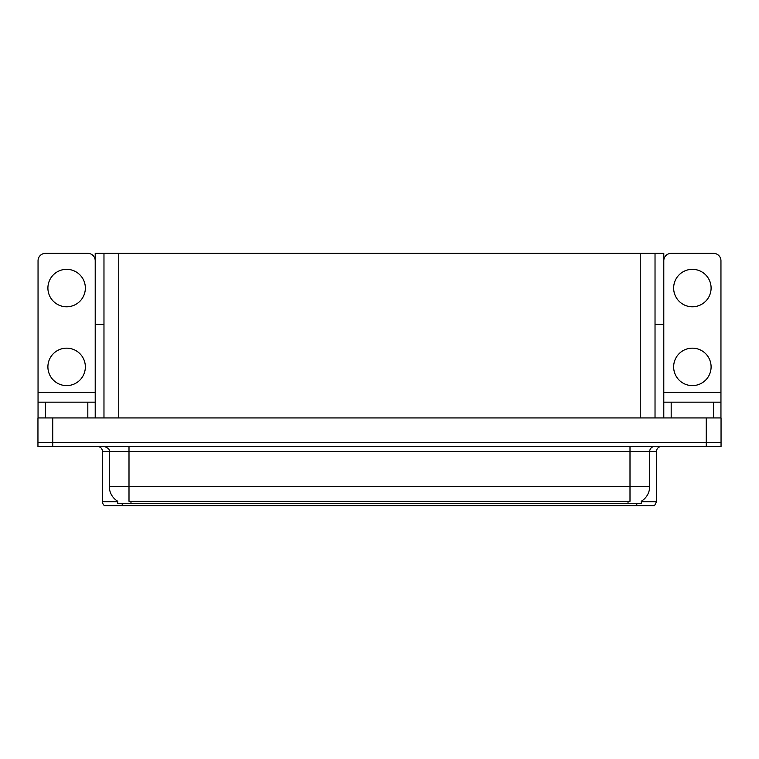 <?xml version="1.0" encoding="UTF-8"?>
<svg xmlns="http://www.w3.org/2000/svg" width="759" height="759" viewBox="0 0 759 759"><rect width="100%" height="100%" fill="white"/><g stroke="black" fill="none" stroke-linecap="round" stroke-linejoin="round"><path stroke-width="1.14" d="M655.026 324.311L663.793 324.311L663.793 392.308L720.955 392.308L720.955 417.934M103.974 324.311L95.207 324.311L95.207 253.364L663.793 253.364L663.793 324.311M641.327 501.206L641.327 503.663L117.673 503.663L117.673 501.206M52.732 446.51L721.05 446.51L721.05 442.563L37.95 442.563L37.95 417.934L52.732 417.934L52.732 442.563L37.95 442.563L37.95 446.51L52.732 446.51L52.732 442.563L721.05 442.563L721.05 417.934L52.732 417.934M103.974 253.364L103.974 417.934M655.026 253.364L655.026 417.934M641.327 501.69L656.507 501.69L656.507 451.434A4.924 4.924 0 0 1 661.431 446.51M656.507 501.69L654.533 505.636L104.467 505.636A4.924 4.924 0 0 1 102.493 501.69L102.493 451.434C102.199 448.446 100.558 446.804 97.569 446.51M115.643 505.636L106.677 505.636M117.816 501.301A17.248 17.248 0 0 1 109.296 486.415L129.002 486.415L129.002 501.301L629.998 501.301L629.998 486.415L649.704 486.415L649.704 451.434A4.924 4.924 0 0 1 654.628 446.51M109.296 486.415L109.296 451.434L102.493 451.434M641.184 501.301A17.248 17.248 0 0 0 649.704 486.415M66.631 306.778A18.719 18.719 0 0 1 47.902 288.05A18.719 18.719 0 0 1 66.631 269.331A18.719 18.719 0 0 1 85.35 288.05A18.719 18.719 0 0 1 66.631 306.778M66.631 385.61A18.719 18.719 0 0 1 47.902 366.891A18.719 18.719 0 0 1 66.631 348.163A18.719 18.719 0 0 1 85.35 366.891A18.719 18.719 0 0 1 66.631 385.61M87.816 417.934L87.816 402.166L45.436 402.166L45.436 417.934M95.207 260.754A7.391 7.391 0 0 0 87.816 253.364L45.436 253.364A7.391 7.391 0 0 0 38.045 260.754L38.045 392.308L95.207 392.308L95.207 417.934M95.207 324.311L95.207 392.308M38.045 417.934L38.045 402.166L45.436 402.166M87.816 402.166L95.207 402.166M38.045 402.166L38.045 392.308M692.369 306.778A18.719 18.719 0 0 1 673.65 288.05A18.719 18.719 0 0 1 692.369 269.331A18.719 18.719 0 0 1 711.098 288.05A18.719 18.719 0 0 1 692.369 306.778M692.369 385.61A18.719 18.719 0 0 1 673.65 366.891A18.719 18.719 0 0 1 692.369 348.163A18.719 18.719 0 0 1 711.098 366.891A18.719 18.719 0 0 1 692.369 385.61M713.564 417.934L713.564 402.166L671.184 402.166L671.184 417.934M720.955 392.308L720.955 260.754A7.391 7.391 0 0 0 713.564 253.364L671.184 253.364A7.391 7.391 0 0 0 663.793 260.754M663.793 417.934L663.793 402.166L671.184 402.166M713.564 402.166L720.955 402.166M663.793 402.166L663.793 392.308M706.268 417.934L706.268 446.51M118.755 253.364L118.755 417.934M640.245 253.364L640.245 417.934M628.025 503.663L628.025 501.206M130.975 503.663L130.975 501.206M656.507 451.434L109.296 451.434C109.941 449.622 108.3 447.981 104.372 446.51M636.792 505.636L636.792 503.663M122.208 503.663L122.208 505.636M102.493 501.69L117.673 501.69M629.998 446.51L629.998 486.415L129.002 486.415L129.002 446.51"/></g></svg>
